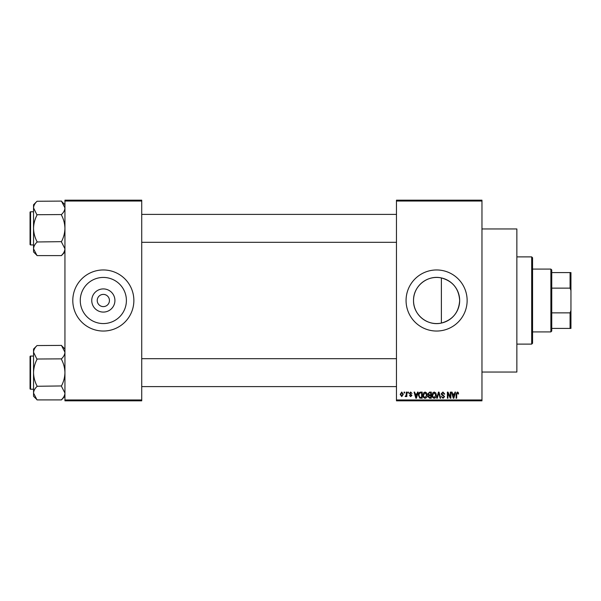 <?xml version="1.0" encoding="UTF-8"?>
<svg xmlns="http://www.w3.org/2000/svg" width="601" height="601" viewBox="0 0 601 601"><rect width="100%" height="100%" fill="white"/><g stroke="black" fill="none" stroke-linecap="round" stroke-linejoin="round"><path stroke-width="0.9" d="M114.919 300.5A11.584 11.584 0 0 1 103.334 312.084A11.584 11.584 0 0 1 91.75 300.5A11.584 11.584 0 0 1 103.334 288.916A11.584 11.584 0 0 1 114.919 300.5M97.227 300.5A6.108 6.108 0 0 0 103.334 306.608A6.108 6.108 0 0 0 109.442 300.5A6.108 6.108 0 0 0 103.334 294.392A6.108 6.108 0 0 0 97.227 300.5M80.264 300.5A23.063 23.063 0 0 0 103.334 323.563A23.063 23.063 0 0 0 126.398 300.5A23.063 23.063 0 0 0 103.334 277.437A23.063 23.063 0 0 0 80.264 300.5M72.796 300.5A30.538 30.538 0 0 0 103.334 331.038A30.538 30.538 0 0 0 133.865 300.5A30.538 30.538 0 0 0 103.334 269.962A30.538 30.538 0 0 0 72.796 300.5M441.382 323.068C427.424 326.343 413.165 314.744 413.533 300.5C413.203 286.219 427.409 274.672 441.382 277.932C452.756 281.118 458.848 288.638 459.667 300.5C458.848 312.362 452.756 319.882 441.382 323.068L441.382 277.932M459.667 300.5A23.063 23.063 0 0 1 436.596 323.563A23.063 23.063 0 0 1 413.533 300.5A23.063 23.063 0 0 1 436.596 277.437A23.063 23.063 0 0 1 459.667 300.5M406.066 300.5A30.538 30.538 0 0 0 436.596 331.038A30.538 30.538 0 0 0 467.135 300.5A30.538 30.538 0 0 0 436.596 269.962A30.538 30.538 0 0 0 406.066 300.5M481.964 228.958L516.86 228.958L516.86 372.042L481.964 372.042M481.964 201.042L396.465 201.042L396.465 200.171L481.964 200.171L481.964 400.829L396.465 400.829L396.465 399.958L481.964 399.958M404.082 392.107L404.638 392.107L404.638 392.979L404.082 392.979L404.082 392.107M407.884 392.107L408.44 392.107L408.44 392.979L407.884 392.979L407.884 392.107M417.537 392.107L418.116 392.107L416.425 398.208L415.847 398.208L414.074 392.107L414.652 392.107L415.133 393.925L417.056 393.925L417.537 392.107M426.687 392.986L427.236 395.075C427.356 396.81 426.642 397.877 425.095 398.29C423.57 397.892 422.864 396.848 422.954 395.15L423.51 392.956L425.095 392.025L426.687 392.986M435.815 392.986L436.356 395.075C436.484 396.81 435.763 397.877 434.215 398.29C432.69 397.892 431.984 396.848 432.074 395.15L432.63 392.956L434.215 392.025L435.815 392.986M442.929 392.025L444.77 394.083L444.214 394.166L442.877 392.738L441.75 393.783L444.605 396.615L443.027 398.29L441.359 396.465L443.012 397.577L444.056 396.6L443.876 395.976L442.043 395.248L441.194 393.798L442.929 392.025M454.972 392.107L455.55 392.107L453.86 398.208L453.282 398.208L451.509 392.107L452.087 392.107L452.568 393.925L454.491 393.925L454.972 392.107M396.465 201.042L396.465 399.958M458.232 392.453L458.563 393.925L458.015 394.008L457.338 392.738L456.745 393.197L456.662 398.208L456.106 398.208L456.106 394.068L457.369 392.025L458.232 392.453M450.322 392.107L450.87 392.107L450.87 398.208L450.284 398.208L447.94 393.317L447.94 398.208L447.384 398.208L447.384 392.107L447.978 392.107L450.322 396.991L450.322 392.107M438.475 392.107L439.015 392.107L440.661 398.208L440.09 398.208L438.775 392.821L437.31 398.208L436.732 398.208L438.475 392.107M429.565 392.107L431.285 392.107L431.285 398.208L429.557 398.208L428.032 396.675L428.633 395.398L427.874 393.895L429.565 392.107M420.535 392.107L422.165 392.107L422.165 398.208L419.731 398.095L418.439 395.188C418.288 393.452 418.987 392.423 420.535 392.107M410.656 392.025L412.008 393.452L410.618 392.656L409.867 393.347L411.933 395.36L410.678 396.622L409.394 395.353L410.663 395.991L411.377 395.45L409.311 393.46L410.656 392.025M406.299 392.107L406.854 392.107L406.854 396.547L406.299 396.547L406.299 395.834L405.637 396.622L405.112 396.39L406.193 395.315L406.299 392.107M401.738 392.025L403.286 394.324L401.738 396.622L400.191 394.369L401.738 392.025M141.723 400.829L64.946 400.829L64.946 399.958L141.723 399.958L141.723 400.829M141.723 201.042L64.946 201.042L64.946 200.171L141.723 200.171L141.723 399.958M64.946 201.042L64.946 399.958M453.785 396.42L454.303 394.639L452.756 394.639L453.53 397.577L453.785 396.42M434.207 397.577L435.808 395.067L434.222 392.738L432.63 395.173L432.87 396.547L434.207 397.577M430.729 397.494L430.729 395.676L429.106 395.728L428.588 396.577L429.76 397.494L430.729 397.494M430.729 394.962L430.729 392.821L428.979 392.896L428.43 393.895L429.632 394.962L430.729 394.962M425.087 397.577L426.68 395.067L425.102 392.738L423.51 395.173L423.75 396.547L425.087 397.577M421.609 397.494L421.609 392.821L420.61 392.821L419.213 393.708L418.987 395.203L419.836 397.374L421.609 397.494M416.35 396.42L416.869 394.639L415.321 394.639L416.095 397.577L416.35 396.42M401.753 395.991L402.73 394.324L401.723 392.656L400.747 394.324L401.753 395.991M531.69 256.882L532.561 257.754L532.561 343.246L531.69 344.118L531.69 256.882L516.86 256.882M64.946 251.954L61.46 255.605L37.029 255.605L33.543 248.791C33.671 246.463 34.828 244.246 37.029 242.143L37.029 241.655C34.835 237.47 33.671 233.03 33.543 228.35C33.671 223.655 34.835 219.222 37.029 215.053L33.543 207.908C33.671 205.58 34.828 203.363 37.029 201.26L61.46 201.095L64.946 207.908C64.818 210.237 63.653 212.461 61.46 214.557L37.029 214.722M37.029 255.44L33.543 251.954L33.543 204.746L37.029 201.26M30.05 213.52L30.05 212.296A0.526 0.526 0 0 1 30.576 211.777L30.576 244.93A0.526 0.526 0 0 1 30.05 244.404L30.05 212.296A0.526 0.526 0 0 1 30.576 211.777L33.543 211.777M30.576 244.93L33.543 244.93M61.46 214.722L61.46 215.053C63.653 219.237 64.81 223.67 64.946 228.35C64.81 233.045 63.646 237.478 61.46 241.655L37.029 241.978M61.46 241.978L64.946 248.791C64.818 251.12 63.653 253.337 61.46 255.44M61.46 201.26L64.946 204.746M550.884 331.91L550.884 269.09L551.756 269.962L551.756 331.038L550.884 331.91L532.561 331.91M550.884 269.09L532.561 269.09M570.95 328.416L570.079 328.416L570.079 312.866L570.95 310.522L570.95 328.416M551.756 328.416L570.079 328.416M551.756 272.584L570.95 272.584L570.95 310.522M551.756 312.866L570.079 312.866M570.95 290.478L570.079 288.134L570.079 272.584M551.756 288.134L570.079 288.134M30.05 244.404L30.05 243.18M64.946 396.254L61.46 399.905L37.029 399.905L33.543 393.092C33.671 390.763 34.828 388.539 37.029 386.443L37.029 385.947C34.835 381.763 33.671 377.33 33.543 372.65C33.671 367.955 34.835 363.522 37.029 359.345L33.543 352.209C33.671 349.88 34.828 347.663 37.029 345.56L61.46 345.395L64.946 352.209C64.818 354.537 63.653 356.754 61.46 358.857L37.029 359.022M37.029 399.74L33.543 396.254L33.543 349.046L37.029 345.56M30.05 357.82L30.05 356.596A0.526 0.526 0 0 1 30.576 356.07L30.576 389.223A0.526 0.526 0 0 1 30.05 388.704L30.05 356.596A0.526 0.526 0 0 1 30.576 356.07L33.543 356.07M30.576 389.223L33.543 389.223M61.46 359.022L61.46 359.345C63.653 363.53 64.81 367.97 64.946 372.65C64.81 377.345 63.646 381.778 61.46 385.947L37.029 386.278M61.46 386.278L64.946 393.092C64.818 395.42 63.653 397.637 61.46 399.74M61.46 345.56L64.946 349.046M30.05 388.704L30.05 387.48M531.69 344.118L516.86 344.118M396.465 214.392L141.723 214.392M396.465 242.308L141.723 242.308M141.723 386.608L396.465 386.608M141.723 358.692L396.465 358.692"/></g></svg>
